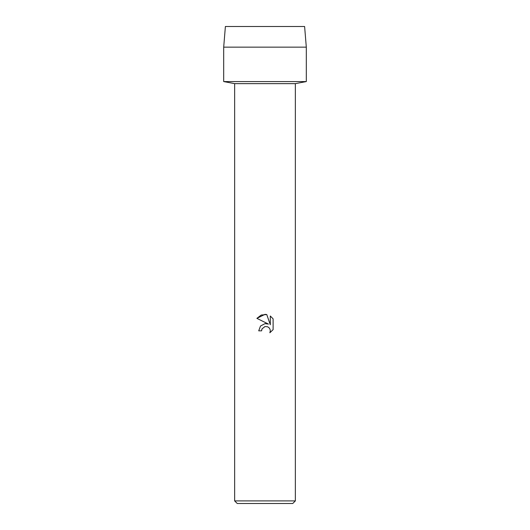 <?xml version="1.0" encoding="UTF-8"?>
<svg xmlns="http://www.w3.org/2000/svg" width="530" height="530" viewBox="0 0 530 530"><rect width="100%" height="100%" fill="white"/><g stroke="black" fill="none" stroke-linecap="round" stroke-linejoin="round"><path stroke-width="0.79" d="M304.611 26.5L225.389 26.5L304.611 26.5L306.307 47.15L306.307 81.574L265 81.574L306.307 81.574L295.356 83.634L295.356 500.896L234.644 500.896L237.248 503.5L292.752 503.5L295.356 500.896M234.644 500.896L234.644 83.634L295.356 83.634M265 326.546L262.045 328.852L261.588 330.833L258.713 330.833L260.495 326.043L265 323.651L268.478 324.075L256.884 318.358L265 314.356L266.762 314.542L270.3 324.744L270.3 316.006L273.116 318.855L273.116 329.627L269.856 332.754L270.313 330.806L269.982 329.13L269.035 327.719L267.623 326.772L265 326.546L267.623 326.772L269.035 327.719L269.982 329.13L270.313 330.806L269.856 332.754L273.116 329.627M261.588 330.833L261.88 329.229M268.478 324.075L265.623 323.598M265 323.651L260.495 326.043L258.713 330.833M262.045 328.852L264.954 326.553M273.116 318.855L270.3 316.006M266.762 314.542L261.25 315.025L256.884 318.358M225.389 26.5L223.693 47.15L223.693 81.574L265 81.574L223.693 81.574L234.644 83.634M223.693 47.15L306.307 47.15"/></g></svg>
